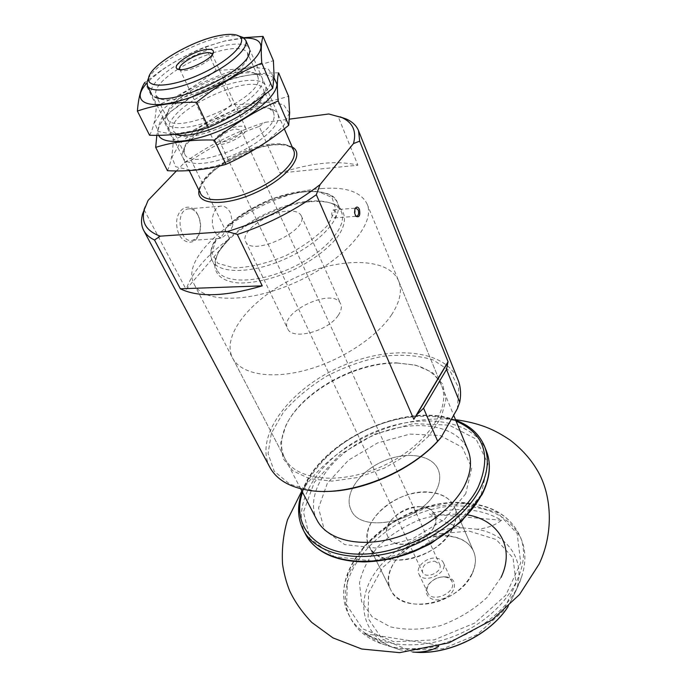 <?xml version="1.0" encoding="UTF-8"?>
<svg xmlns="http://www.w3.org/2000/svg" width="687" height="687" viewBox="0 0 687 687"><rect width="100%" height="100%" fill="white"/><g stroke="black" fill="none" stroke-linecap="round" stroke-linejoin="round"><path stroke-width="0.52" stroke-dasharray="3.44 2.58" d="M364.393 633.517L440.333 645.445C421.517 650.057 404.308 650.263 388.705 646.081L381.397 643.65L364.393 633.517L391.753 647.051L399.765 649.696L393.265 647.54C362.891 635.527 355.729 603.272 373.101 575.654C390.31 547.917 428.345 527.668 462.394 527.856C450.973 524.894 439.955 520.239 429.349 513.893C457.413 506.456 481.475 508.578 501.536 520.257C495.207 525.28 487.049 528.277 477.079 529.239C507.873 534.52 526.551 560.601 516.057 590.545L508.028 606.664M386.669 645.411L379.207 642.938C366.111 637.605 356.733 629.67 351.091 619.133C323.294 569.901 402.101 498.582 468.199 506.517C494.683 509.024 512.476 520.188 521.579 539.999C525.984 551.111 525.993 563.383 521.613 576.831C508.552 622.37 433.901 660.525 386.669 645.411M462.394 527.856L477.079 529.239M414.313 652.178L399.765 649.696M434.691 561.15L439.637 564.242C443.536 571.593 425.597 579.914 422.496 572.194C421.921 565.624 425.992 561.94 434.691 561.15M236.01 129.036L241.06 130.255C243.928 135.013 220.974 145.661 219.196 140.406C217.298 137.331 228.47 129.809 236.01 129.036M216.723 238.75L217.788 238.647C221.317 237.685 223.996 234.215 225.825 228.247L227.217 225.654L232.85 225.001C231.871 229.123 228.118 233.468 221.592 238.037L216.723 238.75C210.918 247.251 209.415 254.525 212.231 260.579L216.929 269.897C215.074 266.109 215.005 261.713 216.714 256.706C224.091 232.936 273.83 203.507 309.348 201.188C318.244 200.458 325.629 201.205 331.495 203.429C336.424 205.353 339.73 208.247 341.43 212.111C347.914 226.083 325.415 252.258 291.632 267.827C257.934 283.585 223.412 283.877 216.929 269.897M287.467 211.098C294.809 210.608 299.395 212.146 301.241 215.718C309.674 230.248 251.279 257.359 245.628 241.532C240.021 232.008 267.784 212.06 287.467 211.098M176.456 170.908L184.382 162.664C208.479 145.275 235.34 131.835 264.976 122.346L289.45 119.134M184.382 162.664L191.192 160.329L229.552 238.655C206.607 255.298 192.128 272.224 186.108 289.425L229.552 238.655M191.192 160.329C212.008 146.331 234.662 135.038 259.179 126.468L280.021 173.038C311.297 162.759 337.257 160.148 357.901 165.198L280.021 173.038M328.833 113.982L338.03 116.301L357.901 165.198M338.03 116.301L340.142 116.833M269.854 467.28C253.967 436.838 288.454 390.525 338.047 367.828C387.399 344.591 445.03 348.154 458.023 379.928M144.201 209.853L186.108 289.425M145.223 206.753L148.083 200.415M259.179 126.468L264.976 122.346M323.551 491.42L314.011 490.87L289.948 484.283L274.25 471.265L268.059 453.583L271.374 433.274L283.336 412.38C295.101 398.761 309.614 386.644 326.892 376.029C345.132 366.703 363.852 360.108 383.045 356.252C401.818 354.2 418.555 355.445 433.257 359.971L450.148 371.169L458.693 387.837L457.422 408.576M397.636 363.071L415.944 365.244L432.321 372.414L442.737 384.196L445.906 399.74L441.097 417.722L428.422 436.408L408.928 453.824L384.574 468.045L357.987 477.474L332.096 481.115L309.648 478.736L292.808 470.801L282.975 458.358L280.708 442.797L285.801 425.657C301.679 392.105 355.737 362.161 397.636 363.071M396.425 362.856L414.381 364.995C427.949 368.438 436.992 375.282 441.501 385.519C451.651 408.447 425.906 446.181 383.483 465.7C341.19 485.503 295.753 480.814 284.787 458.263C279.884 448.207 280.494 436.889 286.616 424.3C302.168 391.392 355.308 361.963 396.425 362.856M321.473 188.582C345.733 186.615 360.941 191.759 367.098 204.005C375.875 223.249 345.029 259.6 297.9 281.335C250.884 303.302 203.206 303.405 194.172 284.281C176.336 253.031 260.493 192.369 321.473 188.582M310.85 201.703C319.987 200.965 327.57 201.729 333.616 204.013C346.557 209.526 348.283 222.502 336.742 238.003C326.428 250.12 311.778 260.88 292.774 270.283C273.323 278.724 255.641 282.975 239.737 283.027C220.45 281.85 211.656 272.146 215.795 258.698C223.404 234.25 274.388 204.082 310.85 201.703M421.32 506.791C428.027 507.47 432.527 510.132 434.811 514.786C444.927 533.833 395.858 556.607 387.846 536.59C380.942 524.129 403.252 504.55 421.32 506.791M429.401 492.132C441.835 493.266 450.148 498.187 454.347 506.894C460.925 521.373 447.409 543.537 424.497 554.057C401.672 564.766 376.021 560.79 369.202 546.414C356.519 523.64 396.7 488.38 429.401 492.132M448.86 535.963C461.089 537.363 469.333 542.515 473.601 551.421C480.316 566.243 467.461 588.424 445.193 598.643C423.02 609.06 397.773 604.56 390.783 589.867C377.85 566.56 416.657 531.515 448.86 535.963M446.121 576.9C458.427 578.05 456.812 593.671 443.527 598.557C430.371 603.796 420.564 592.606 429.598 583.254C433.42 579.347 438.048 577.192 443.501 576.805L446.121 576.9M148.255 78.765C155.168 64.166 196.01 41.46 223.095 36.84C230.059 35.561 235.615 35.381 239.772 36.282M212.24 54.651L212.171 55.441C211.441 61.667 185.919 73.509 180.698 70.048L180.054 69.585M238.509 126.382C242.468 125.91 244.89 126.494 245.757 128.125C249.853 134.901 217.066 150.118 214.542 142.621C211.828 138.224 227.74 127.507 238.509 126.382M335.677 211.622L333.435 209.87C330.894 213.15 331.203 215.83 334.371 217.899C336.158 216.869 336.587 214.782 335.677 211.622M354.973 208.874L355.462 215.701M197.744 214.688L197.71 214.627C190.591 199.634 174.189 208.917 176.92 226.985C179.264 245.087 197.152 247.706 199.934 230.961C200.905 225.233 200.175 219.806 197.744 214.688M232.85 225.001L230.609 213.176C227.904 207.955 224.503 205.628 220.407 206.186C213.15 207.208 209.724 222.073 214.688 231.373C216.517 234.954 218.818 237.17 221.592 238.037M198.277 215.752L198.251 215.701C195.503 210.626 192.068 208.367 187.929 208.934C174.799 210.772 179.384 243.524 192.248 240.313C196.302 239.316 198.955 235.916 200.209 230.111C201.068 225.053 200.424 220.269 198.277 215.752M436.245 558.17C439.74 558.617 442.102 560.094 443.33 562.601C448.877 573.078 423.286 584.963 418.864 573.963C415.137 567.161 426.721 556.728 436.245 558.17M444.884 577.028C448.345 577.509 450.698 579.012 451.943 581.537C457.525 592.108 432.243 603.847 427.769 592.761C426.421 589.498 427.271 586.123 430.311 582.645C433.677 579.193 437.765 577.295 442.574 576.943L444.884 577.028M501.536 520.257L429.349 513.893M338.133 315.513C327.802 331.503 291.82 340.64 287.604 328.618C278.433 312.181 334.019 286.376 340.666 303.989C342.032 307.244 341.19 311.082 338.133 315.513M391.736 314.552C376.613 337.506 340.572 361.001 305.303 370.302C270 379.671 240.639 373.883 232.584 358.021C220.802 335.033 252.344 297.394 296.054 277.35C339.567 256.904 388.679 257.101 398.632 280.94C402.402 290.369 400.1 301.567 391.736 314.552M433.66 527.41C425.717 544.138 393.17 550.459 387.846 536.59C377.361 517.182 426.747 494.254 434.811 514.786C436.434 518.582 436.047 522.79 433.66 527.41M435.781 491.463C421.037 521.845 360.392 534.374 351.048 509.857C343.577 494.941 358.494 472.519 381.714 461.887C404.815 451.016 431.573 454.098 438.143 469.427C440.874 475.971 440.084 483.322 435.781 491.463C421.037 521.845 360.392 534.374 351.048 509.857C343.577 494.941 358.494 472.519 381.714 461.887C404.815 451.016 431.573 454.098 438.143 469.427C440.874 475.971 440.084 483.322 435.781 491.463M317.059 520.222C303.551 494.056 330.078 455.189 370.104 436.889C409.924 418.134 456.735 422.952 467.993 450.157M452.364 529.188C438.34 559.716 378.855 571.404 369.202 546.414C361.577 531.18 375.883 508.672 398.606 498.281C421.208 487.633 447.632 491.231 454.347 506.894C457.138 513.575 456.477 521.012 452.364 529.188M472.063 573.989C458.864 604.629 400.779 615.354 390.783 589.867C382.985 574.298 396.588 551.721 418.718 541.614C440.728 531.24 466.748 535.413 473.601 551.421C476.46 558.256 475.945 565.779 472.063 573.989M289.321 112.994L283.465 104.536L267.535 102.303L244.941 106.416C227.869 112.075 211.802 119.658 196.74 129.165L179.65 143.789L171.956 157.186L175.614 166.709L190.514 170.196L214.043 166.58C232.644 160.629 250.034 152.411 266.221 141.926L283.353 126.322L289.321 112.994M278.441 117.091C278.441 113.87 276.792 111.492 273.495 109.937C254.722 99.555 186.933 131.028 182.742 152.067C179.041 164.356 199.513 167.525 226.744 157.615C253.95 147.877 278.69 128.16 278.441 117.091M167.456 170.702C170.934 163.059 172.858 152.823 173.236 139.993C194.421 130.891 213.923 119.049 231.734 104.458C251.382 104.802 270.326 102.071 288.583 96.266M274.07 77.871C264.967 72.015 248.144 73.329 223.593 81.813L193.468 95.794C183.326 101.667 175.013 107.739 168.53 114.008C159.702 122.724 156.404 129.826 158.628 135.305M278.587 72.831C259.068 72.865 241.266 75.484 225.181 80.671L221.437 81.89L193.356 95.819L162.115 117.477C159.745 121.745 157.993 127.696 156.834 135.322M262.958 95.922L265.483 90.821L265.912 88.365C266.487 75.742 235.787 78.576 207.07 92.754C178.156 106.657 159.831 127.791 173.304 133.604L175.486 134.36M274.139 115.364L273.598 112.462L269.562 108.666C252.06 98.928 188.169 128.581 184.314 148.237L184.605 153.776C190.557 173.407 276.509 136.687 274.139 115.364M264.126 92.487L263.636 89.688C256.32 69.052 162.596 112.556 173.639 131.457L177.486 134.832C193.863 144.356 260.425 113.458 263.722 94.797L264.126 92.487M162.115 117.477L173.236 139.993M221.437 81.89L231.734 104.458M273.769 76.824L268.119 68.923L252.189 67.274L229.381 71.86C212.085 77.768 195.743 85.471 180.355 94.978L162.767 109.431L154.635 122.441L158.001 131.432L172.849 134.334L196.585 130.204C215.46 123.969 233.176 115.605 249.742 105.111L267.406 89.714L273.769 76.824M262.726 81.049C262.812 78.215 261.455 76.102 258.664 74.694C240.965 64.131 168.753 97.648 165.404 117.992C162.261 129.388 183.146 131.286 210.505 120.921C237.848 110.736 262.657 91.474 262.726 81.049M149.577 135.253C153.45 128.134 155.709 118.31 156.344 105.781C178.002 96.747 197.925 84.879 216.087 70.177C235.916 70.194 255.014 67.025 273.392 60.662M243.945 38.068L224.821 41.048C202.012 47.145 180.921 56.935 161.539 70.418L151.26 78.739L146.915 83.11M243.438 37.708L225.362 40.825L205.439 46.836C189.784 53.122 174.73 61.203 160.286 71.062L144.837 82.474L156.344 105.781M249.742 51.276C250.678 39.425 220.441 42.886 191.415 56.944C162.226 70.752 142.57 91.242 154.669 96.876L159.006 98.224C174.146 107.971 245.362 74.909 247.689 57.055L247.543 52.908C243.67 47.12 232.258 47.059 213.305 52.736M258.329 79.254L257.865 76.506L254.585 73.311C238.097 63.402 170.05 94.995 166.975 113.973L167.293 118.55C172.643 137.134 260.115 99.521 258.329 79.254M213.262 52.744C200.81 56.755 189.037 62.216 177.942 69.138M177.907 69.164C161.333 79.984 154.008 88.743 155.932 95.433L159.006 98.224M205.439 46.836L216.087 70.177M469.358 531.145L496.177 539.51L513.077 557.913L516.006 583.383L503.373 610.958L477.199 634.573L443.106 648.7L408.911 650.16L382.178 639.039L368.086 618.377L368.601 592.847L382.693 567.445L407.271 546.62L437.885 533.773L469.358 531.145M225.825 228.247C244.718 209.861 279.351 194 305.26 191.888C322.366 190.539 333.066 194.078 337.343 202.502C343.775 216.311 321.061 242.408 287.097 258.072C253.22 273.898 218.629 274.396 212.231 260.579C210.265 257.29 208.848 250.051 216.027 238.492M227.869 225.362C240.596 214.919 255.444 206.109 272.413 198.921C289.502 193.296 304.719 190.849 318.081 191.561L331.924 197.375L335.78 208.951L328.377 224.494C317.858 236.027 303.594 246.461 285.577 255.787C266.805 263.413 249.682 267.449 234.215 267.896L217.831 263.327L211.794 252.764L216.585 238.363M198.998 190.351C201.128 173.528 243.456 147.662 272.593 144.837C281.232 143.849 287.784 144.588 292.241 147.061M465.846 503.339L497.216 512.519L517.148 533.447L520.72 562.876L505.847 595.148L474.751 623.049L434.227 639.863L393.797 641.718L362.564 628.777L346.54 604.758L347.708 575.199L364.599 545.882L393.453 521.794L429.16 506.774L465.846 503.339M466.851 503.339C493.369 505.804 511.18 516.933 520.265 536.71C533.043 566.638 507.204 612.014 461.209 633.156C415.377 654.642 364.041 645.084 349.425 616.007C321.671 566.844 400.676 495.507 466.851 503.339M270.953 144.184C283.267 142.862 290.85 144.931 293.701 150.401L291.786 147.937L287.896 145.919C283.825 144.734 278.587 144.459 272.181 145.094C253.134 147.293 227.354 158.903 212.369 172.008C203.867 180.569 199.745 186.538 199.994 189.913L200.604 193.614C192.068 179.221 238.612 147.138 270.953 144.184M481.072 494.906L455.481 526.182L416.202 550.158L372.388 561.021L334.303 556.582L310.017 538.668L303.431 511.978L314.354 482.231L339.67 454.837L374.535 434.227L413.136 423.656L449.135 425.124L476.031 439.027L487.95 463.691L481.072 494.906M305.844 534.847C289.15 502.987 321.155 456.168 368.928 434.339C416.434 411.942 472.845 417.713 486.405 451.033M303.371 530.201C286.728 498.427 318.897 451.642 366.798 429.761C414.433 407.297 470.93 412.93 484.455 446.146M302.538 492.347C318.081 441.543 407.245 400.152 456.074 421.079M465.734 493.738L444.48 519.406L412.209 539.046L376.227 548.063L344.754 544.619L324.384 530.046L318.536 508.019L327.364 483.219L348.421 460.23L377.652 442.9L410.036 434.098L440.075 435.489L462.248 447.297L471.763 467.924L465.734 493.738M501.046 577.389L487.1 597.407C473.858 609.687 458.323 619.107 440.496 625.659C422.376 629.936 405.639 630.322 390.268 626.819L372.105 616.832L361.551 601.58L359.473 583.126C362.247 569.961 368.799 557.38 379.121 545.401C391.169 534.357 405.098 525.641 420.899 519.26C437.121 514.597 452.75 513.146 467.804 514.932M508.079 606.612L516.057 590.545L521.613 576.831M400.865 649.988L391.753 647.051M381.397 643.65L379.207 642.938M219.196 140.406L422.496 572.194M241.06 130.255L439.637 564.242M227.208 225.654L241.317 214.653C253.589 207.319 262.786 202.476 268.909 200.123C281.232 195.254 292.945 192.24 304.066 191.072C323.972 190.694 335.067 194.507 337.343 202.502L341.43 212.111M314.011 490.87L312.482 490.853M286.616 424.3L285.801 425.657M414.381 364.995L415.944 365.244M194.172 284.281L284.787 458.263M367.098 204.005L441.501 385.519M216.714 256.706L215.795 258.698M331.495 203.429L333.616 204.013M245.628 241.532L287.604 328.618M301.241 215.718L340.666 303.989M369.202 546.414L390.783 589.867L369.202 546.414M454.347 506.894L473.601 551.421L454.347 506.894M521.579 539.999L520.265 536.71C510.939 516.581 492.974 505.314 466.37 502.893C400.366 495.233 321.559 565.968 349.425 616.007L351.091 619.133M151.449 93.947L189.243 170.582M249.312 48.528L284.298 128.821M212.171 55.441L212.91 53.612M180.698 70.048L178.826 69.43M179.728 69.129L214.542 142.621M212.094 54.11L245.757 128.125M334.371 217.899L356.562 216.293M333.435 209.87L355.978 208.135M355.273 215.486L355.643 215.993M354.604 209.561L354.981 208.857M192.248 240.313L217.788 238.647M187.929 208.934L220.407 206.186M198.251 215.701L197.71 214.627M200.209 230.111L199.934 230.961M418.864 573.963L427.769 592.761M443.33 562.601L451.943 581.537M430.311 582.645L429.598 583.254M442.574 576.943L443.501 576.805M302.117 491.531C319.129 440.917 406.086 400.547 455.73 420.229M232.584 358.021L300.683 488.766M398.632 280.94L453.669 415.206M455.49 419.645C396.055 413.995 334.775 443.201 301.825 490.973M223.593 81.813L225.181 80.671M184.314 148.237L182.742 152.067M269.562 108.666L273.495 109.937M273.598 112.462L263.636 89.688M184.605 153.776L173.639 131.457M263.722 94.797L265.483 90.821M177.486 134.832L173.304 133.604M161.539 70.418L160.277 71.062M224.821 41.048L225.353 40.816M166.975 113.973L165.404 117.992M254.585 73.311L258.664 74.694M257.865 76.506L247.543 52.908M167.293 118.55L155.932 95.433M247.689 57.055L249.467 52.873"/><path stroke-width="1.03" d="M508.028 606.664C490.286 634.462 448.817 654.857 415.206 652.212C424.686 652.152 432.484 650.237 438.581 646.476M415.206 652.212L412.689 652.049M320.056 184.623L316.321 194.696C292.774 211.553 266.444 224.812 237.341 234.482L227.363 231.528C262.357 221.034 293.255 205.396 320.056 184.623L353.462 143.583C356.776 131.397 352.972 122.75 342.04 117.64L346.6 119.152C352.508 121.882 356.484 125.73 358.537 130.693L359.687 141.153L448.053 361.688L446.516 369.46L459.723 402.204C461.252 394.012 460.685 386.592 458.023 379.928L358.537 130.693M289.45 119.134L328.833 113.982L342.04 117.64M227.363 231.528L160.286 236.156C146.245 231.141 140.938 222.219 144.382 209.398L148.083 200.415L176.456 170.908M340.142 116.833L346.6 119.152M316.321 194.696L413.806 419.293L416.64 414.896L423.578 408.207L437.628 441.217C408.361 473.317 351.297 495.765 312.482 490.853C291.176 488.182 276.973 480.325 269.854 467.28L143.703 230.411C141.23 225.645 140.861 220.123 142.595 213.846L144.201 209.853M237.341 234.482L262.236 285.852L180.338 288.798C198.277 297.591 225.576 296.604 262.236 285.852M160.286 236.156L154.506 240.021L180.338 288.798M154.506 240.021C149.414 237.573 145.816 234.37 143.703 230.411M144.055 209.569L145.223 206.753M359.687 141.153L353.462 143.583M437.628 441.217L441.191 437.267C415.996 468.242 363.251 492.51 323.551 491.42M441.191 437.267L457.422 408.576L459.723 402.204M220.166 35.423C228.745 33.852 234.928 34.015 238.715 35.904C249.123 40.877 230.746 60.233 201.514 73.698C172.368 87.326 145.721 88.872 148.65 77.717C150.582 64.664 192.583 40.078 220.166 35.423M205.112 49.67C211.029 48.717 213.794 49.636 213.391 52.418C212.592 59.46 183.498 72.959 177.598 69.026C170.539 66.192 191.158 51.817 205.112 49.67M239.772 36.282L242.88 37.39L245.688 40.224C249.424 47.858 230.068 65.445 203.404 77.76C176.791 90.177 150.865 93.612 147.439 85.832L147.087 81.856L148.255 78.765M180.054 69.585L179.728 69.129C177.28 65.325 193.983 54.668 204.889 52.985C208.917 52.306 211.321 52.684 212.094 54.11L212.24 54.651M359.421 209.303C357.893 206.495 356.416 206.349 354.981 208.857L354.535 212.721L355.806 216.216C359.267 217.865 360.477 215.555 359.421 209.303M413.806 419.293L448.053 361.688M416.64 414.896L447.409 363.122M423.578 408.207L446.516 369.46M355.462 215.701L356.897 216.268C358.657 215.229 359.086 213.107 358.185 209.913L355.978 208.135L354.973 208.874M453.669 415.206L467.993 450.157C472.295 460.891 471.016 472.991 464.146 486.473C451.711 510.278 419.748 532.708 387.245 539.827C354.724 547.015 326.299 538.282 317.059 520.222L300.683 488.766M288.583 96.266L289.656 112.762L288.703 125.266C269.562 141.221 248.651 154.232 225.963 164.322C207.276 169.603 187.774 171.733 167.456 170.702L155.691 147.379C173.047 141.865 192.643 139.427 214.481 140.071C234.611 123.583 255.847 110.538 278.183 100.955C276.955 88.048 277.093 78.679 278.587 72.831L288.583 96.266M158.628 135.305C162.913 145.077 191.184 143.085 221.738 129.86C252.318 116.747 277.067 95.811 276.93 84.157L274.07 77.871M156.834 135.322L155.691 147.379M175.486 134.36C193.682 140.818 251.373 115.536 262.958 95.922M278.183 100.955L288.703 125.266M214.481 140.071L225.963 164.322M263.044 36.402L273.392 60.662L274.113 76.575L272.713 88.314C253.151 104.407 231.759 117.451 208.522 127.456C189.732 133.347 170.084 135.949 149.577 135.253L137.391 111.079C154.807 104.974 174.55 102.037 196.611 102.286C217.195 85.643 238.921 72.573 261.79 63.092C260.811 50.555 261.232 41.658 263.044 36.402L243.438 37.708M146.915 83.11C129.697 101.616 146.915 111.079 184.15 99.512C221.274 88.262 261.103 60.508 260.923 46.931C260.862 40.756 255.212 37.802 243.945 38.068M144.837 82.474C140.938 88.254 138.456 97.786 137.391 111.079M154.669 96.876C170.694 107.275 247.071 71.826 249.467 52.873L249.742 51.276M261.79 63.092L272.713 88.314M196.611 102.286L208.522 127.456M292.241 147.061C305.758 154.163 288.008 177.787 256.543 192.24C225.19 206.942 195.701 205.25 198.998 190.351M284.298 128.821L293.701 150.401C298.115 159.667 280.614 178.148 255.401 189.775C230.248 201.523 204.838 202.966 200.604 193.614L189.243 170.582M482.111 493.79C467.632 522.412 429.427 549.643 390.345 558.282C351.229 566.99 317.093 556.401 305.844 534.847C316.003 552.408 335.548 561.434 364.488 561.923C380.753 561.511 397.387 557.999 414.381 551.395L430.68 543.709L461.612 521.313L482.094 494.528C490.029 478.538 491.463 464.043 486.405 451.033C491.368 463.665 489.934 477.92 482.111 493.79M455.73 420.229C469.719 425.408 479.294 434.047 484.455 446.146C489.402 458.744 487.942 472.974 480.067 488.835C465.503 517.44 427.159 544.705 387.975 553.413C348.756 562.198 314.586 551.695 303.371 530.201L305.844 534.847M456.074 421.079C484.404 433.557 491.712 455.687 478.006 487.478C460.187 523.056 404.789 554.581 359.73 554.143C314.5 554.091 291.125 524.739 302.538 492.347M467.804 514.932C498.625 520.171 515.413 547.694 501.046 577.389M508.079 606.612C490.106 634.891 448.242 655.252 414.313 652.178M144.382 209.398L142.595 213.846M148.65 77.717L147.087 81.856M238.715 35.904L242.88 37.39M147.439 85.832L151.449 93.947M245.688 40.224L249.312 48.528M212.91 53.612L213.391 52.418M178.826 69.43L177.598 69.026M484.455 446.146L486.405 451.033M303.371 530.201C297.454 518.453 297.042 505.563 302.117 491.531M301.825 490.973L287.501 519.784C283.31 534.125 281.661 548.922 282.546 564.182C283.937 573.473 286.273 582.301 289.553 590.648C294.749 601.683 302.16 612.289 311.795 622.456L332.946 637.88L361.783 649.017L399.671 652.65L448.98 642.817L491.944 620.026L519.509 594.547L539.123 564.07C554.624 531.429 551.352 492.588 536.641 469.255C530.304 458.641 521.519 448.954 510.261 440.187C494.4 429.478 480.325 423.244 455.49 419.645"/></g></svg>

